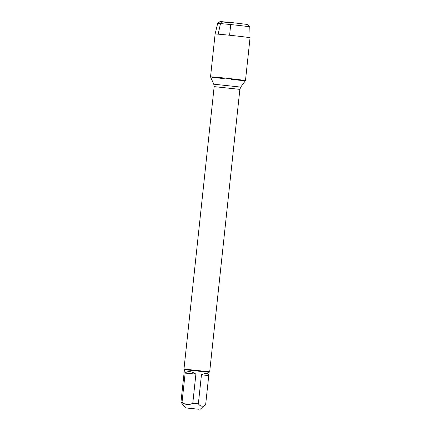 <?xml version="1.0" encoding="UTF-8"?>
<svg xmlns="http://www.w3.org/2000/svg" width="431" height="431" viewBox="0 0 431 431"><rect width="100%" height="100%" fill="white"/><g stroke="black" fill="none" stroke-linecap="round" stroke-linejoin="round"><path stroke-width="0.65" d="M209.116 372.292L184.43 369.653L183.972 369.081L209.681 371.829L209.11 372.292L205.625 404.844C202.942 406.907 200.517 406.578 198.352 403.858L192.781 403.244C188.94 405.302 185.362 404.962 182.033 402.236L180.961 402.231M224.325 78.684A17.569 0.339 6.1 0 1 210.533 76.88A17.569 0.339 6.1 0 1 228.037 78.41A17.569 0.339 6.1 0 1 245.471 80.619A17.569 0.339 6.1 0 1 231.609 79.466M197.177 409.094L187.383 408.103L197.177 409.094M198.707 409.234L185.545 407.909L198.707 409.234M195.895 374.108C191.208 371.15 187.625 370.811 185.147 373.101L195.895 374.108L192.781 403.244M185.147 373.101L182.033 402.236M199.941 409.45L205.635 404.854M208.739 375.708C208.755 374.437 208.119 373.704 206.826 373.515C205.506 373.354 203.718 373.752 201.466 374.722L208.739 375.708L205.625 404.844M201.466 374.722L198.352 403.858M217.66 23.463L220.031 21.55L230.014 22.364L247.879 24.524L249.797 26.894A16.162 0.312 -173.9 0 0 247.038 26.431A16.162 0.312 -173.9 0 0 229.179 24.4A16.162 0.312 -173.9 0 0 217.66 23.463A16.162 0.312 -173.9 0 0 217.655 23.468L215.112 34.027A17.569 0.339 6.1 0 1 215.112 34.027A17.569 0.339 6.1 0 1 227.498 35.03A17.569 0.339 6.1 0 1 247.049 37.255A17.569 0.339 6.1 0 1 250.05 37.766L245.471 80.613A17.569 0.339 6.1 0 0 242.47 80.101A17.569 0.339 6.1 0 0 222.897 77.876A17.569 0.339 6.1 0 0 210.533 76.88L213.776 84.201L240.751 87.084L245.471 80.619M250.05 37.766L249.797 26.905A16.162 0.312 -173.9 0 0 249.797 26.894M218.194 34.168L220.413 23.937L222.418 21.965L229.481 22.622M230.752 24.163L229.604 35.245M209.681 371.829L239.868 89.373L214.159 86.626L213.776 84.201M183.972 369.081L214.159 86.626M239.868 89.373L240.751 87.084M185.545 407.909L180.95 402.22M184.43 369.653L180.95 402.215M215.112 34.033L210.533 76.88"/></g></svg>
